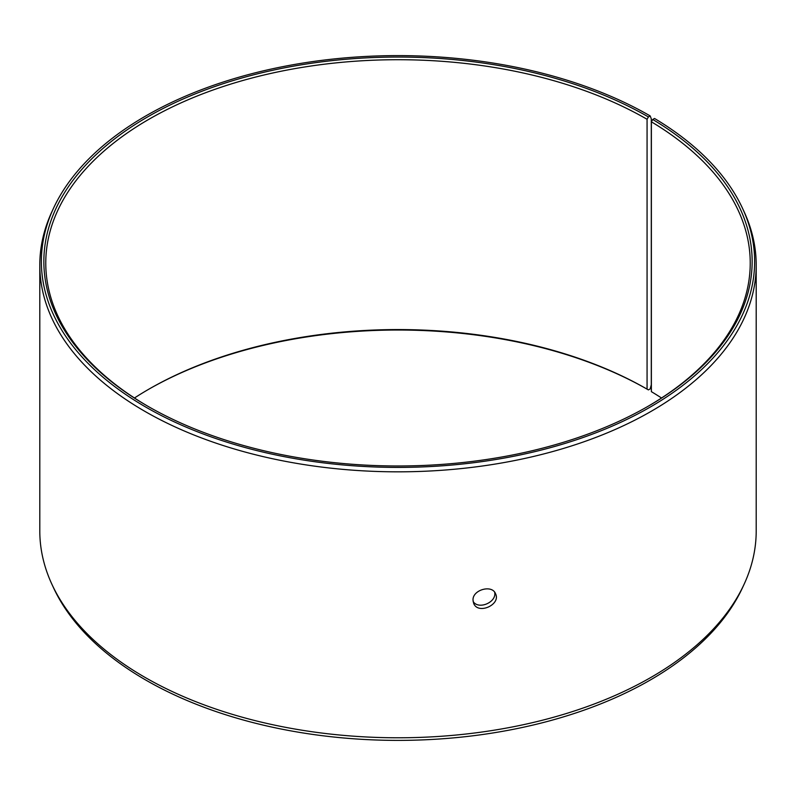 <?xml version="1.0" encoding="UTF-8"?>
<svg xmlns="http://www.w3.org/2000/svg" width="796" height="796" viewBox="0 0 796 796"><rect width="100%" height="100%" fill="white"/><g stroke="black" fill="none" stroke-linecap="round" stroke-linejoin="round"><path stroke-width="1.19" d="M134.464 398A352.23 203.358 180 0 1 148.932 389.135A352.23 203.358 180 0 1 647.068 389.135L648.412 389.911L650.183 388.896L651.287 384.747L651.287 118.793L650.183 115.918A356.638 205.905 180 0 0 305.435 62.665A356.638 205.905 180 0 0 53.382 208.522A356.638 205.905 180 0 0 398 467.411A356.638 205.905 180 0 0 742.618 208.522A356.638 205.905 180 0 0 654.541 118.485L652.75 119.48L651.377 121.808L651.377 391.662A352.23 203.358 180 0 1 661.536 398M148.255 389.523A354.14 204.463 180 0 1 648.412 389.911M742.618 208.522L744.131 211.796A358.2 206.801 180 0 1 756.2 265.028L756.2 530.972A358.2 206.801 180 0 1 744.131 584.204L742.618 587.478A356.638 205.905 180 0 1 398 740.389A356.638 205.905 180 0 1 53.382 587.478L51.869 584.204A358.2 206.801 180 0 1 39.8 530.972L39.8 265.028A358.2 206.801 180 0 1 51.869 211.796L53.382 208.522M744.131 584.204A358.2 206.801 180 0 1 398 737.783A358.2 206.801 180 0 1 51.869 584.204M756.2 265.028A358.2 206.801 180 0 1 398 471.829A358.2 206.801 180 0 1 39.8 265.028M652.75 119.48A354.14 204.463 180 0 1 648.422 406.089A354.14 204.463 180 0 1 147.578 406.089A354.14 204.463 180 0 1 147.588 116.932A354.14 204.463 180 0 1 648.412 116.942L647.068 119.281L647.068 389.135M650.183 115.918L648.412 116.942M651.377 121.808A352.23 203.358 180 0 1 750.23 263.078A352.23 203.358 180 0 1 647.745 406.477M148.255 406.477A352.23 203.358 180 0 1 45.77 263.078A352.23 203.358 180 0 1 263.207 75.192A352.23 203.358 180 0 1 647.068 119.281M473.132 601.537C478.714 610.174 497.002 602.065 494.644 592.244M473.023 600.214C472.327 589.766 492.236 584.224 495.58 593.826C501.082 604.711 477.899 615 473.65 603.298L473.023 600.214"/></g></svg>
